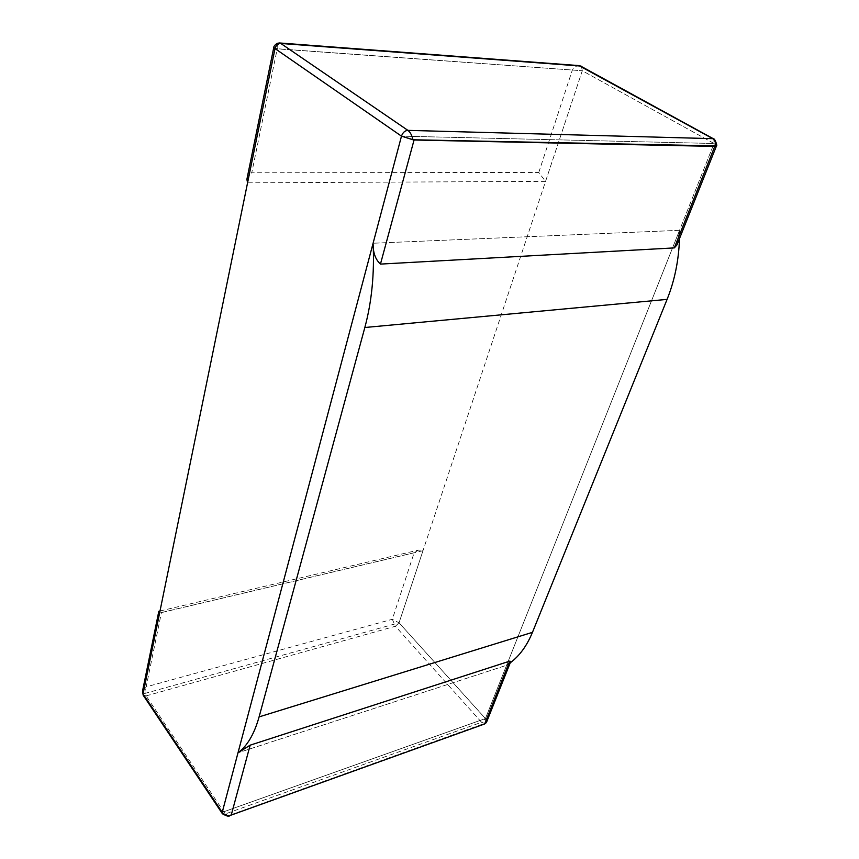 <?xml version="1.0" encoding="UTF-8"?>
<svg xmlns="http://www.w3.org/2000/svg" width="859" height="859" viewBox="0 0 859 859"><rect width="100%" height="100%" fill="white"/><g stroke="black" fill="none" stroke-linecap="round" stroke-linejoin="round"><path stroke-width="0.64" stroke-dasharray="4.29 3.22" d="M159.022 611.232L161.428 612.542L146.159 686.856L392.327 619.275L399.048 622.807L143.045 693.943L399.048 622.807L582.284 70.749L714.065 143.496L401.486 136.151L714.065 143.496L485.432 718.553L222.223 812.313C224.263 814.923 227.001 815.825 230.405 815.019L229.868 815.395M273.785 47.46L277.21 48.877L582.284 70.749L275.02 48.576L582.284 70.749L545.572 181.356L538.754 172.541L251.87 172.24L277.21 48.877C277.017 45.162 277.758 43.197 279.443 42.961L279.712 42.982M160.01 610.996L418.677 550.039L422.993 550.694L399.048 622.807L485.432 718.553L486.398 722.559M510.235 662.826L506.617 665.274L679.544 230.319L679.49 238.619M713.765 138.986L714.065 143.496L679.544 230.319L373.096 243.237L679.544 230.319L676.989 244.879M510.783 661.441L506.617 665.274L237.997 752.806L506.617 665.274L485.432 718.553L222.223 812.313M581.414 66.283L582.284 70.749L714.065 143.496L716.513 145.59M714.065 143.496L716.395 145.89M538.754 172.541L572.309 70.148C574.134 67.217 576.335 65.703 578.891 65.595M545.572 181.356L247.564 182.838M246.887 179.348L251.87 172.24M418.677 550.039L414.145 552.734L392.327 619.275L395.398 626.254L399.048 622.807L485.432 718.553L486.022 722.891L230.405 815.019M222.481 813.817L225.262 813.956L229.224 815.685M142.583 690.851L146.159 686.856C144.656 690.11 144.645 693.116 146.127 695.887L143.249 695.318M422.993 550.694L159.591 613.047M484.97 723.546L481.545 722.279L485.432 718.553M146.127 695.887L395.398 626.254L481.545 722.279L225.262 813.956L146.127 695.887M414.145 552.734L161.428 612.542M486.076 722.934L484.562 723.89M230.029 815.384L484.648 723.858"/><path stroke-width="1.29" d="M222.352 813.656L143.249 695.318L143.045 693.943L222.223 812.313L401.486 136.151C402.731 132.576 404.857 130.643 407.885 130.364C410.323 132.243 412.009 135.378 412.954 139.77L401.486 136.151L237.997 752.806C247.252 746.009 254.296 734.037 259.096 716.889L364.839 327.504C371.775 301.734 374.524 273.645 373.096 243.237C372.935 252.503 375.394 259.461 380.451 264.1L674.326 247.897L714.763 146.406L414.059 139.996L401.486 136.151L275.02 48.576L143.045 693.943L222.223 812.313L222.481 813.817C226.948 816.318 229.396 816.855 229.825 815.416L229.224 815.685M679.49 238.619C678.76 260.384 674.626 280.635 667.089 299.383L532.462 632.342C526.932 645.743 519.523 655.911 510.235 662.826M716.513 145.59L714.763 146.406M716.395 145.89L412.954 139.77M714.978 146.245C715.891 142.723 715.16 140.189 712.787 138.664L713.765 138.986C714.634 138.116 717.791 146.438 716.449 145.901M279.443 42.961L280.807 43.455C277.908 43.573 275.986 45.28 275.02 48.576L401.486 136.151M273.785 47.46L275.02 48.576L247.564 182.838L246.887 179.348L273.785 47.46M279.712 42.982L578.902 65.595L712.787 138.664L407.885 130.364L280.807 43.455L580.598 66.046L713.582 138.868M716.438 146.009L676.989 244.879L674.326 247.897M486.398 722.559L484.691 723.944L231.232 815.073C227.538 816.029 224.532 815.116 222.223 812.313L237.997 752.806L250.162 745.172L509.709 661.14L510.783 661.441L486.398 722.559M158.808 611.329L142.54 691.023L143.045 693.943L159.591 613.047L158.808 611.329L160.01 610.996M364.839 327.504L667.089 299.383M532.462 632.342L259.096 716.889M414.059 139.996L380.451 264.1M231.232 815.073L250.162 745.172M509.709 661.14L484.691 723.944M279.497 42.961L277.189 43.326C274.859 44.958 273.72 46.343 273.774 47.46M578.891 65.595L581.264 66.207M143.152 695.146L142.54 691.023"/></g></svg>
